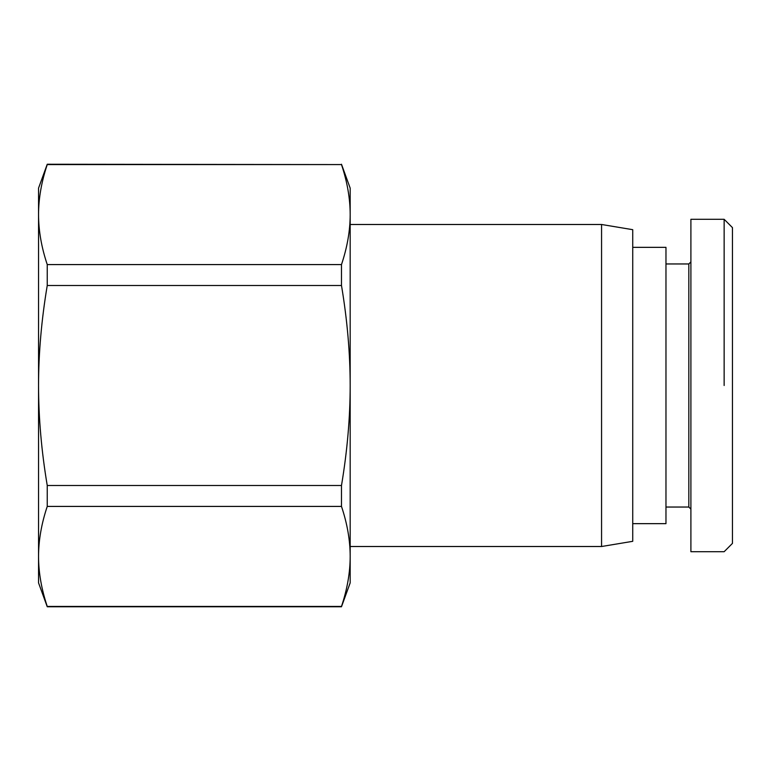 <?xml version="1.0" encoding="UTF-8"?>
<svg xmlns="http://www.w3.org/2000/svg" width="771" height="771" viewBox="0 0 771 771"><rect width="100%" height="100%" fill="white"/><g stroke="black" fill="none" stroke-linecap="round" stroke-linejoin="round"><path stroke-width="1.16" d="M350.179 546.514L601.563 546.514L632.731 541.319L632.731 229.681L601.563 224.486L350.179 224.486M341.486 164.242L350.179 188.134L350.179 214.579C350.159 198.465 347.258 181.802 341.486 164.57L47.243 164.57C41.47 181.802 38.569 198.465 38.55 214.579L38.55 188.134L47.243 164.242L341.486 164.57M350.179 582.866L341.486 606.758L47.243 606.758L38.55 582.866L38.55 556.421C38.569 572.535 41.47 589.198 47.243 606.43L341.486 606.43C347.258 589.198 350.159 572.535 350.179 556.421L350.179 582.866M47.243 506.422C41.47 523.654 38.569 540.317 38.55 556.421L38.55 385.5C38.569 417.718 41.47 451.054 47.243 485.508L341.486 485.508L341.486 506.422L47.243 506.422L47.243 485.508M632.731 523.654L665.971 523.654L665.971 247.346L632.731 247.346M690.903 261.889L688.821 263.961L665.971 263.961M665.971 507.039L688.821 507.039L690.903 509.111M724.142 219.292L690.903 219.292L690.903 551.708L724.142 551.708L732.45 543.391L732.45 227.609L724.142 219.292L724.142 385.5M688.821 507.039L688.821 263.961M341.486 264.578L341.486 285.492L47.243 285.492L47.243 264.578L341.486 264.578C347.258 247.346 350.159 230.683 350.179 214.579L350.179 385.5C350.159 353.282 347.258 319.946 341.486 285.492M341.486 485.508C347.258 451.054 350.159 417.718 350.179 385.5L350.179 556.421C350.159 540.317 347.258 523.654 341.486 506.422M47.243 285.492C41.47 319.946 38.569 353.282 38.55 385.5L38.55 214.579C38.569 230.683 41.47 247.346 47.243 264.578M601.563 224.486L601.563 546.514"/></g></svg>
